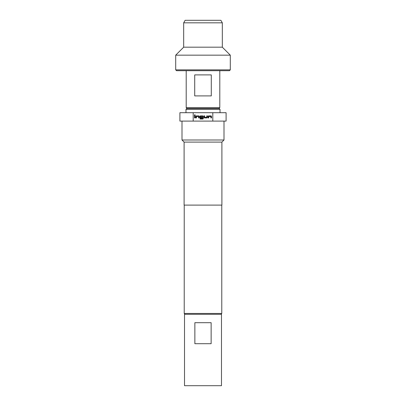 <?xml version="1.0" encoding="UTF-8"?>
<svg xmlns="http://www.w3.org/2000/svg" width="406" height="406" viewBox="0 0 406 406"><rect width="100%" height="100%" fill="white"/><g stroke="black" fill="none" stroke-linecap="round" stroke-linejoin="round"><path stroke-width="0.61" d="M194.418 115.147A0.391 0.391 0 0 0 194.809 115.537A0.391 0.391 0 0 0 195.2 115.147A0.391 0.391 0 0 0 194.809 114.756A0.391 0.391 0 0 0 194.418 115.147M186.831 108.498L219.169 108.498L220.011 109.341L185.989 109.341L186.831 108.498M230.298 69.862L229.461 70.7L176.539 70.7L175.702 69.862L230.298 69.862L230.298 55.16L175.702 55.16L183.679 47.182L222.321 47.182L230.298 55.16M187.039 108.498L186.202 107.661L219.798 107.661L219.798 70.7M183.679 22.822L185.136 20.3L220.864 20.3L222.321 22.822L183.679 22.822L183.679 47.182M203 74.902L211.282 74.902L211.282 95.902L194.718 95.902L194.718 74.902L203 74.902M221.478 314.3L221.478 385.7L184.522 385.7L184.522 314.3L221.478 314.3M185.065 314.3L184.228 313.462L221.772 313.462L221.772 205.101M184.101 142.1L221.899 142.1L221.899 205.101L184.101 205.101L184.101 142.1L182 139.999L224 139.999L224 121.1M193.195 121.1L193.195 112.701L179.899 112.701L179.899 121.1L226.101 121.1L226.101 112.701L212.805 112.701L212.805 121.1M193.195 112.701L212.805 112.701M208.755 116.547L210.831 116.507L210.876 117.933L211.506 117.933L211.506 116.461A0.589 0.589 0 0 0 210.917 115.877L208.714 115.877A0.589 0.589 0 0 0 208.126 116.461L208.126 117.933L208.755 117.933L208.755 116.547M206.821 117.933A0.589 0.589 0 0 0 207.41 117.344L207.41 115.877L206.781 115.877L206.74 117.304L204.7 117.304L204.66 115.877L204.03 115.877L204.03 117.344A0.589 0.589 0 0 0 204.619 117.933L206.821 117.933M202.726 119.044A0.589 0.589 0 0 0 203.315 118.461L203.315 116.461A0.589 0.589 0 0 0 202.726 115.877L200.523 115.877A0.589 0.589 0 0 0 199.935 116.461L199.935 117.344A0.589 0.589 0 0 0 200.523 117.933L202.33 117.933L202.33 117.304L200.539 117.304L200.539 116.507L202.574 116.507L202.614 118.374L200.082 118.415L200.082 119.044L202.726 119.044M196.468 116.547L198.549 116.507L198.59 117.933L199.219 117.933L199.219 116.461A0.589 0.589 0 0 0 198.63 115.877L196.428 115.877A0.589 0.589 0 0 0 195.839 116.461L195.839 117.933L196.468 117.933L196.468 116.547M195.124 115.877L194.494 115.877L194.494 117.933L195.124 117.933L195.124 115.877M194.86 322.699L211.14 322.699L211.14 343.699L194.86 343.699L194.86 322.699M221.772 298.425L221.772 293.218M218.961 108.498L219.798 107.661M222.321 47.182L222.321 22.822M185.989 112.701L185.989 109.341M220.935 314.3L221.772 313.462M221.899 142.1L224 139.999M184.228 313.462L184.228 205.101M182 139.999L182 121.1M220.011 112.701L220.011 109.341M175.702 69.862L175.702 55.16M186.202 107.661L186.202 70.7"/></g></svg>
